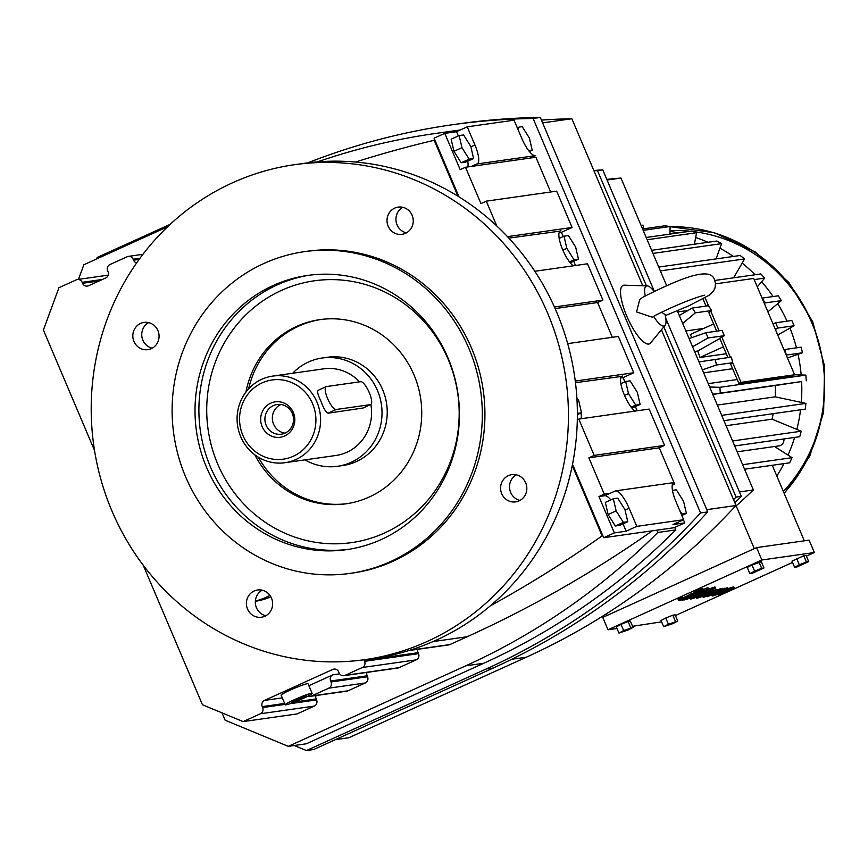 <?xml version="1.0" encoding="UTF-8"?>
<svg xmlns="http://www.w3.org/2000/svg" width="868" height="868" viewBox="0 0 868 868"><rect width="100%" height="100%" fill="white"/><g stroke="black" fill="none" stroke-linecap="round" stroke-linejoin="round"><path stroke-width="1.3" d="M151.292 348.654A13.747 13.107 -98.1 0 0 158.54 332.368A13.747 13.107 -98.1 0 0 144.001 322.429A13.747 13.107 -98.1 0 0 140.583 323.428A13.747 13.107 -98.1 0 0 133.346 339.714A13.747 13.107 -98.1 0 0 147.875 349.652A13.747 13.107 -98.1 0 0 151.292 348.654M247.532 609.054A13.747 13.107 -98.1 0 0 261.452 617.224A13.747 13.107 -98.1 0 0 271.5 598.171A13.747 13.107 -98.1 0 0 257.579 590.001A13.747 13.107 -98.1 0 0 247.532 609.054M501.726 493.708A13.747 13.107 -98.1 0 0 515.635 501.888A13.747 13.107 -98.1 0 0 525.693 482.836A13.747 13.107 -98.1 0 0 511.773 474.666A13.747 13.107 -98.1 0 0 501.726 493.708M405.486 233.318A13.747 13.107 -98.1 0 0 412.723 217.033A13.747 13.107 -98.1 0 0 398.195 207.094A13.747 13.107 -98.1 0 0 394.777 208.092A13.747 13.107 -98.1 0 0 387.529 224.378A13.747 13.107 -98.1 0 0 402.068 234.317A13.747 13.107 -98.1 0 0 405.486 233.318M350.086 573.39L352.69 573.01A162.468 154.949 -98.1 0 0 471.433 347.894A162.468 154.949 -98.1 0 0 306.957 251.297L304.353 251.677A162.468 154.949 -98.1 0 0 185.611 476.782A162.468 154.949 -98.1 0 0 350.086 573.39A162.468 154.949 -98.1 0 0 468.829 348.274A162.468 154.949 -98.1 0 0 304.353 251.677M111.961 511.013A249.962 238.385 -98.1 0 0 364.994 659.626A249.962 238.385 -98.1 0 0 547.686 313.305A249.962 238.385 -98.1 0 0 294.653 164.681A249.962 238.385 -98.1 0 0 111.961 511.013M262.169 590.197A13.747 13.107 -98.1 0 0 256.461 607.784A13.747 13.107 -98.1 0 0 265.803 615.759M402.774 207.289A13.747 13.107 -98.1 0 0 396.079 221.275A13.747 13.107 -98.1 0 0 406.408 232.852M364.994 659.626L373.924 658.356A249.962 238.385 -98.1 0 0 556.616 312.035A249.962 238.385 -98.1 0 0 303.583 163.423L294.653 164.681M516.351 474.861A13.747 13.107 -98.1 0 0 510.655 492.438A13.747 13.107 -98.1 0 0 519.986 500.424M148.591 322.625A13.747 13.107 -98.1 0 0 141.885 336.621A13.747 13.107 -98.1 0 0 152.226 348.187M206.519 467.299A138.479 132.066 -98.1 0 0 346.701 549.628A138.479 132.066 -98.1 0 0 447.921 357.757A138.479 132.066 -98.1 0 0 307.739 275.427A138.479 132.066 -98.1 0 0 206.519 467.299M255.344 601.307A64.992 61.986 -98.1 0 0 270.816 596.783M363.974 659.767A4.72 4.503 -98.1 0 0 364.18 660.353L364.593 661.318A4.72 4.503 81.9 0 1 362.314 667.514L345.063 675.347A4.72 4.503 81.9 0 1 339.106 672.874L338.694 671.919A4.72 4.503 -98.1 0 0 332.737 669.445L264.523 700.4A4.72 4.503 -98.1 0 0 262.244 706.606L262.657 707.572A4.72 4.503 81.9 0 1 260.378 713.767L243.127 721.601L202.461 704.773L143.242 565.252M572.262 465.563L602.099 535.881A1234.025 1176.91 81.9 0 1 490.344 605.831M355.5 162.023A1234.025 1176.91 81.9 0 1 434.174 140.269L457.913 196.19M94.536 450.492L43.4 330.035L58.948 287.699L76.2 279.876A4.72 4.503 81.9 0 1 82.156 282.339L82.558 283.304A4.72 4.503 -98.1 0 0 88.514 285.767L105.766 277.944A4.72 4.503 -98.1 0 0 108.044 271.738L107.632 270.773A4.72 4.503 81.9 0 1 109.91 264.566L127.162 256.744A4.72 4.503 81.9 0 1 133.119 259.207L133.531 260.172A4.72 4.503 -98.1 0 0 136.645 262.896M255.366 601.025A64.992 61.986 -98.1 0 0 269.926 595.383M652.335 530.815A1234.025 1176.91 81.9 0 1 467.19 636.732L449.95 644.555A4.72 4.503 81.9 0 1 448.767 644.891L408.752 650.588M572.511 464.304L602.848 535.773L602.099 535.881M315.995 695.539A4.72 4.503 -98.1 0 0 316.158 698.946L316.57 699.901A4.72 4.503 81.9 0 1 314.292 706.107L297.04 713.941L243.127 721.601M417.931 649.275A4.72 4.503 -98.1 0 0 418.094 652.693L418.506 653.647A4.72 4.503 81.9 0 1 416.228 659.854L398.976 667.676A4.72 4.503 81.9 0 1 397.804 668.024L343.891 675.684M434.174 140.269L434.922 140.16L458.988 196.852M308.878 685.698L332.9 674.805A4.72 4.503 -98.1 0 0 330.621 681L331.034 681.966A4.72 4.503 81.9 0 1 328.755 688.172L311.504 695.995A4.72 4.503 81.9 0 1 308.086 696.06M312.144 693.391L308.053 683.756A14.615 1.183 157 0 0 290.238 690.093A14.615 1.183 157 0 0 281.134 695.181L285.225 704.816A14.615 1.183 157 0 0 303.03 698.48A14.615 1.183 157 0 0 312.144 693.391A14.615 1.183 157 0 0 294.328 699.716A14.615 1.183 157 0 0 285.225 704.816M254.845 454.832A93.006 88.699 -98.1 0 0 346.039 503.798A93.006 88.699 -98.1 0 0 414.014 374.933A93.006 88.699 -98.1 0 0 319.858 319.63A93.006 88.699 -98.1 0 0 245.926 392.065M458.955 130.591A698.653 666.309 -98.1 0 0 435.128 133.52A698.653 666.309 -98.1 0 0 317.449 161.882M167.665 226.722L83.86 264.751L78.489 279.366M222.013 712.856L225.137 720.212L288.284 746.35L465.769 665.821A698.653 666.309 -98.1 0 0 657.825 532.464L656.848 530.174L603.683 537.726L614.349 532.887L626.143 531.205L636.819 526.366L629.105 508.203A19.79 5.729 65.6 0 0 615.51 490.887L674.121 482.554A19.79 5.729 65.6 0 0 673.644 482.684A19.79 5.729 65.6 0 0 675.933 501.552L683.637 519.715L636.819 526.366M366.958 672.407A4.72 4.503 -98.1 0 0 367.131 675.814L367.533 676.78A4.72 4.503 81.9 0 1 365.254 682.986L348.014 690.809A4.72 4.503 81.9 0 1 346.831 691.156L310.332 696.342M602.848 535.773L603.683 537.726M458.347 135.929L456.546 131.686L444.763 133.357L434.087 138.196L434.922 140.16M496.821 226.006L486.275 201.159L480.937 203.579L465.519 167.253L471.411 166.417L476.749 163.998A19.79 5.729 65.6 0 0 477.216 163.857A19.79 5.729 65.6 0 0 474.937 144.999L467.223 126.837L456.546 131.686M444.763 133.357L460.181 169.672L465.519 167.253M610.822 499.914A19.79 5.729 65.6 0 0 604.833 495.726L598.942 496.561L614.349 532.887M598.942 496.561L604.269 494.142L588.862 457.827L594.189 455.396L578.782 419.081L577.318 419.743M248.628 388.831A93.006 88.699 81.9 0 1 320.9 319.489M347.081 503.646A93.006 88.699 81.9 0 1 258.349 457.186M288.284 746.35L306.263 743.8L483.747 663.26A698.653 666.309 -98.1 0 0 675.792 529.914L657.825 532.464M460.29 129.983A698.653 666.309 -98.1 0 0 453.096 130.97L435.128 133.52M683.637 519.715L672.96 524.554L684.754 522.883L674.078 527.722L656.848 530.174M674.74 527.418L675.792 529.914M550.67 192.002L535.914 157.249L530.023 158.084L535.361 155.665A19.79 5.729 65.6 0 1 521.755 138.338L514.051 120.185L467.223 126.837M674.002 482.565L659.257 447.812L664.595 445.392L594.189 455.396M664.595 445.392L649.177 409.078L578.782 419.081M604.833 495.726L610.171 493.306L604.269 494.142M672.223 485.245L674.675 484.138L672.385 484.463M674.675 484.138L674.013 482.597M659.257 447.812L588.862 457.827M467.809 166.927A19.79 5.729 65.6 0 0 467.754 161.177M461.158 162.793L465.584 162.164L473.592 158.529L470.792 146.421L463.577 134.941L459.15 135.56L461.95 147.679L453.942 151.303L461.158 162.793L469.165 159.159L473.592 158.529M459.15 135.56L451.154 139.195L453.942 151.303M612.341 337.283L597.585 302.531L555.119 308.574M624.884 381.844L623.083 377.602L633.759 372.752L618.341 336.437L567.694 343.63M633.759 372.752L575.278 381.063M530.023 158.084L471.411 166.417M597.585 302.531L602.924 300.111L554.424 307.001M602.924 300.111L587.506 263.785L534.829 271.283M626.143 531.205L623.029 523.881M613.329 498.774L605.321 502.409L608.121 514.518L615.336 525.997L619.752 525.368L627.759 521.733L624.96 509.624L617.745 498.145L613.329 498.774L616.128 510.883L623.343 522.362L627.759 521.733M563.213 236.563L561.412 232.309L572.088 227.47L507.487 236.649M559.979 231.127L508.865 238.114M561.412 232.309L559.133 232.635M572.088 227.47L556.67 191.144L486.275 201.159M621.64 376.408L575.473 382.701M623.083 377.602L620.794 377.916M296.172 699.456L291.051 702.169L293.568 701.811L306.306 696.038L296.172 699.456M305.004 459.866A54.673 52.145 -98.1 0 0 337.522 466.29L342.73 465.552A54.673 52.145 -98.1 0 0 382.69 389.797A54.673 52.145 -98.1 0 0 327.334 357.28L322.126 358.028A54.673 52.145 -98.1 0 0 292.69 373.251M294.241 745.504L306.437 750.56L486.178 669A704.892 672.277 -98.1 0 0 700.541 512.923L533.104 118.471A704.892 672.277 -98.1 0 0 452.217 124.775A704.892 672.277 -98.1 0 0 307.782 162.858M170.204 224.335L97.14 257.481L96.598 258.968M637.166 410.781L635.387 406.593M684.754 522.883L683.441 519.802M575.495 265.499L573.715 261.311M535.361 155.665L476.749 163.998M673.232 482.955L674.121 482.554M610.171 493.306L615.51 490.887M581.061 418.756A19.79 5.729 65.6 0 0 581.007 413.005M631.915 408.101L640.117 404.445L637.329 392.336L630.103 380.857L625.687 381.475L628.486 393.595L635.702 405.074L631.155 407.135M622.53 376.018A19.79 5.729 65.6 0 0 622.052 376.148A19.79 5.729 65.6 0 0 624.342 395.005A19.79 5.729 65.6 0 0 634.888 411.106M461.95 147.679L469.165 159.159M577.372 413.363L581.506 412.777L578.717 400.669L576.862 397.718M581.506 412.777L577.372 414.644M623.343 522.362L615.336 525.997M616.128 510.883L608.121 514.518M570.254 262.82L578.457 259.163L575.658 247.054L568.442 235.564L564.016 236.194L559.176 238.396M560.858 230.725A19.79 5.729 65.6 0 0 560.392 230.866A19.79 5.729 65.6 0 0 562.67 249.724A19.79 5.729 65.6 0 0 573.216 265.825M293.568 701.811L293.232 701.019M301.196 698.74L300.719 697.633M337.522 466.29A54.673 52.145 -98.1 0 0 377.482 390.535A54.673 52.145 -98.1 0 0 322.126 358.028M306.437 750.56L313.63 749.529L493.36 667.969A704.892 672.277 -98.1 0 0 707.724 511.903L700.541 512.923M707.724 511.903L540.297 117.44L533.104 118.471M540.297 117.44A704.892 672.277 -98.1 0 0 459.4 123.755L452.217 124.775M679.731 510.493L681.955 514.03L686.371 513.4L683.572 501.292L676.356 489.812L672.461 490.366M686.371 513.4L681.836 515.462M681.955 514.03L681.347 514.312M528.742 150.685L532.203 150.197L529.404 138.088L522.189 126.609L517.165 127.509M532.203 150.197L529.371 151.477M517.762 127.238L518.63 130.97M628.486 393.595L624.504 395.396M635.702 405.074L640.117 404.445M625.687 381.475L620.848 383.678M564.016 236.194L566.815 248.302L574.03 259.792L578.457 259.163M574.03 259.792L569.484 261.854M566.815 248.302L562.844 250.114M285.008 462.709A43.747 41.718 -98.1 0 0 316.972 402.101A43.747 41.718 -98.1 0 0 272.693 376.094A43.747 41.718 -98.1 0 0 240.718 436.702A43.747 41.718 -98.1 0 0 285.008 462.709L335.981 455.461A43.747 41.718 -98.1 0 0 370.831 404.477M359.536 381.855A43.747 41.718 -98.1 0 0 323.666 368.846L272.693 376.094M336.187 409.49L328.071 413.179C326.053 412.582 323.721 408.698 321.062 401.526C317.807 394.756 316.896 391.001 318.328 390.242L326.162 386.651A12.499 3.624 65.6 0 0 327.811 399.041A12.499 3.624 65.6 0 0 336.187 409.49L370.419 404.629A12.499 3.624 65.6 0 0 370.723 404.542A12.499 3.624 65.6 0 0 369.28 392.629A12.499 3.624 65.6 0 0 360.687 381.692L326.455 386.564A12.499 3.624 65.6 0 0 326.162 386.651M328.071 413.179L362.9 408.036M335.395 739.655L348.827 737.746L526.312 657.217A698.653 666.309 -98.1 0 0 736.031 505.501L661.438 329.764M706.78 509.657L736.031 505.501M542.609 122.887L571.849 118.732A698.653 666.309 -98.1 0 0 541.415 120.099M642.754 285.756L571.849 118.732M645.26 296.021A21.874 6.336 -114.4 0 1 647.181 285.897L624.331 285.181A32.073 9.288 65.6 0 0 626.707 315.985A32.073 9.288 65.6 0 0 650.566 343.001L665.072 325.326A21.874 6.336 -114.4 0 1 653.669 316.386M312.589 403.739A39.993 38.138 -98.1 0 0 262.158 382.864A39.993 38.138 -98.1 0 0 242.877 435.378A39.993 38.138 -98.1 0 0 293.308 456.253A39.993 38.138 -98.1 0 0 312.589 403.739M704.512 295.185C695.865 297.464 684.071 301.966 669.13 308.672C648.222 318.61 656.62 315.008 652.313 317.232L636.548 311.938L639.792 299.297C643.329 297.323 638.653 298.939 660.092 288.762C683.68 277.825 711.174 266.53 714.646 280.234L715.492 283.641L714.993 288.024L713.539 291.019L709.058 295.304L688.66 305.905L665.3 315.616M647.181 285.897A21.874 6.336 -114.4 0 1 654.19 291.507M661.59 312.22L665.072 314.628A21.874 6.336 -114.4 0 1 665.072 325.326M262.147 426.633A17.881 17.056 -98.1 0 0 284.693 435.975A17.881 17.056 -98.1 0 0 293.319 412.484A17.881 17.056 -98.1 0 0 270.773 403.153A17.881 17.056 -98.1 0 0 262.147 426.633M292.288 413.418A14.995 14.3 -98.1 0 0 277.109 404.499A14.995 14.3 -98.1 0 0 266.151 425.277A14.995 14.3 -98.1 0 0 281.33 434.195A14.995 14.3 -98.1 0 0 292.288 413.418M280.906 404.499A14.995 14.3 -98.1 0 0 273.594 424.224A14.995 14.3 -98.1 0 0 284.975 433.143M719.116 593.473L714.429 594.916L718.357 592.725L726.353 590.381A8.832 0.716 157 0 0 728.36 589.003A8.832 0.716 157 0 0 717.608 592.833A8.832 0.716 157 0 0 712.107 595.904A8.832 0.716 157 0 0 718.661 593.875L718.726 592.551M724.606 590.978L724.335 590.338M728.36 589.003L727.872 587.864A8.832 0.716 157 0 0 724.606 588.645M723.424 589.6L707.29 596.696L724.921 589.394L720.125 591.097L723.424 589.6L722.935 588.461L720.765 589.209M724.921 589.394L724.444 588.244L723.011 588.645M712.78 591.216A8.832 0.716 157 0 0 702.028 595.047A8.832 0.716 157 0 0 696.527 598.117A8.832 0.716 157 0 0 707.279 594.298A8.832 0.716 157 0 0 712.78 591.216L712.292 590.077A8.832 0.716 157 0 0 712.064 590.012L715.438 588.07L707.756 590.804L702.006 594.265L692.903 597.998L700.15 593.907M711.098 590.197A8.832 0.716 157 0 0 706.216 591.911M715.438 588.07L714.95 586.931L708.646 589.046M708.679 589.122A13.866 1.118 157 0 0 707.995 589.057L683.821 600.027A13.866 1.118 157 0 0 698.219 594.764A13.866 1.118 157 0 0 708.679 589.122L708.19 587.972A13.866 1.118 157 0 0 707.518 587.907L703.308 589.48M665.756 618.016L661.025 620.522L663.651 626.718L673.036 623.55L677.756 621.043L675.13 614.848L672.808 615.173L665.756 618.016L668.382 624.211L663.651 626.718M803.757 555.759L791.974 561.108L794.611 567.292L796.933 566.967L808.716 561.618L806.383 561.954L803.757 555.759L806.079 555.422L808.716 561.618M806.383 556.138L814.368 552.525L761.833 559.99L608.012 629.788L616.985 628.508M632.566 626.295L661.59 621.846M675.434 615.564L792.538 562.431M751.981 564.949L747.25 567.466L749.876 573.65L752.198 573.325L763.981 567.976L761.355 561.78L751.981 564.949L754.607 571.144L749.876 573.65M621.032 624.374L616.302 626.88L618.927 633.076L628.302 629.908L633.032 627.401L630.407 621.206L628.085 621.531L621.032 624.374L623.658 630.569L618.927 633.076M695.322 592.334L689.073 594.645L690.179 595.763L680.892 599.701L682.986 598.432L682.226 598.54L681.738 597.39A7.508 0.608 157 0 0 678.136 599.517L678.624 600.667A7.508 0.608 157 0 0 684.809 598.692A7.508 0.608 157 0 0 692.241 595.057A7.508 0.608 157 0 0 699.651 592.009A7.508 0.608 157 0 0 703.438 589.806A7.508 0.608 157 0 0 695.42 592.562L701.17 590.772L692.132 594.732L691.264 593.647M703.438 589.806L702.95 588.656A7.508 0.608 157 0 0 694.932 591.412L695.42 592.562M682.986 598.432L682.498 597.293L681.738 597.39M689.225 595.014L682.769 597.933M717.326 590.468L707.778 594.569A7.562 0.608 157 0 0 703.069 597.206A7.562 0.608 157 0 0 712.281 593.929L721.08 589.936L705.391 596.218L717.326 590.468L716.838 589.329L712.671 590.978M721.08 589.936L720.592 588.786L717.163 590.11M723.89 590.479A8.832 0.716 157 0 0 723.131 590.826A8.832 0.716 157 0 0 718.888 592.931M734.371 588.157A8.832 0.716 157 0 0 723.619 591.976A8.832 0.716 157 0 0 718.118 595.047A8.832 0.716 157 0 0 724.671 593.018L720.44 594.059L724.368 591.867L728.87 591.227A8.832 0.716 157 0 0 734.371 588.157L733.883 587.007A8.832 0.716 157 0 0 728.219 588.678M633.032 627.401L623.658 630.569M630.71 627.727L628.085 621.531M695.593 596.446L694.617 596.652A7.562 0.608 157 0 0 690.581 598.974A7.562 0.608 157 0 0 696.678 597.043A7.562 0.608 157 0 0 704.241 593.386L708.516 590.696L713.116 589.057L712.075 590.012M716.567 590.576L716.089 589.426M814.368 552.525L809.106 540.135L756.57 547.61L602.761 617.398L608.012 629.788M761.833 559.99L756.57 547.61M677.756 621.043L668.382 624.211M675.434 621.369L672.808 615.173M806.383 561.954L799.33 564.786L796.705 558.591M707.29 596.696L707.04 596.11M722.675 589.708L722.187 588.569M763.981 567.976L761.659 568.301L759.033 562.117M799.33 564.786L794.611 567.292M720.321 590.045L719.843 588.895M682.226 598.54A7.508 0.608 157 0 0 678.624 600.667M682.736 600.179L682.498 599.604M706.921 589.209L706.433 588.059M725.116 592.616L724.78 591.813M691.753 594.786L689.55 595.784M761.659 568.301L754.607 571.144M726.722 590.848L730.162 590.359L732.05 589.133L726.722 590.848M705.478 590.099L686.013 599.029A11.349 0.922 157 0 0 697.796 594.721A11.349 0.922 157 0 0 706.357 590.11A11.349 0.922 157 0 0 705.803 590.056L705.478 590.099M702.776 594.938L698.849 597.13L706.53 594.406L710.458 592.204L702.776 594.938M754.292 548.641L736.151 505.881M607.014 615.466L606.331 613.85M804.321 540.818L772.249 465.281M730.162 590.359L729.858 589.643M773.193 413.678A129.983 123.961 81.9 0 1 772.053 419.179L726.082 425.721M775.222 396.839L801.305 402.416A157.596 150.305 -98.1 0 0 801.62 381.54L775.395 385.511A129.983 123.961 81.9 0 1 775.222 396.839L717.315 405.063M775.395 385.511L712.802 394.408M737.214 379.522L708.223 383.645M732.625 368.716L703.644 372.839M726.266 353.743L699.955 357.475A129.983 123.961 -98.1 0 0 697.72 351.03L694.574 351.475M691.829 337.619A129.983 123.961 -98.1 0 0 690.223 334.549L713.615 323.927M703.731 328.419L685.861 330.958M688.042 310.462L677.778 311.916M744.549 469.219L789.63 462.818A162.468 154.949 -98.1 0 0 792.039 457.675L742.628 464.705M678.505 232.884A157.596 150.305 -98.1 0 0 670.009 231.398L669.966 234.1M708.006 242.291A157.596 150.305 -98.1 0 0 695.659 237.517L694.4 244.223M733.308 256.461A157.596 150.305 -98.1 0 0 719.952 248.183L715.981 258.924M755.073 274.755A157.596 150.305 -98.1 0 0 742.162 263.091L733.634 277.803M773.106 296.552A157.596 150.305 -98.1 0 0 761.616 281.764L757.297 286.885M787.016 321.171A157.596 150.305 -98.1 0 0 777.717 303.648L767.887 311.829M796.477 347.84A157.596 150.305 -98.1 0 0 789.978 328.071L777.728 335.005M794.567 374.781L801.175 374.965A157.596 150.305 -98.1 0 0 798.028 354.307L787.471 357.963M772.053 419.179L796.867 429.4A157.596 150.305 -98.1 0 0 800.546 409.783M774.527 446.51L788.014 455.114A157.596 150.305 -98.1 0 0 794.621 437.439M776.806 476.022A157.596 150.305 -98.1 0 0 783.945 463.62M647.148 239.742L696.548 232.722A162.468 154.949 -98.1 0 0 691.264 231.072L646.183 237.485M682.66 323.428L695.376 312.838A162.468 154.949 -98.1 0 0 692.306 308.031L679.286 315.464M732.668 362.694L741.022 382.376L738.842 383.363L730.4 363.475L732.679 362.694A162.468 154.949 -98.1 0 0 731.344 357.095L699 361.913M741.022 382.376L794.6 374.759L783.934 349.641L784.922 349.489A162.468 154.949 81.9 0 1 786.256 355.077L802.455 352.777L798.028 354.307M802.455 352.777A162.468 154.949 -98.1 0 0 801.121 347.178L784.922 349.489M716.686 331.164L708.885 312.773L711.576 310.538A162.468 154.949 -98.1 0 0 708.494 305.731L692.306 308.031M765.153 302.921L764.382 303.561L762.082 298.115A162.468 154.949 81.9 0 1 765.153 302.921L781.352 300.621L777.717 303.648M781.352 300.621A162.468 154.949 -98.1 0 0 778.27 295.814L762.082 298.115M699.955 357.475L723.348 346.864M697.72 351.03L719.811 338.531M796.867 429.4L801.24 431.201L732.559 440.966M660.364 270.892L744.57 258.924A162.468 154.949 -98.1 0 0 740.122 255.496L658.736 267.062M695.376 312.838L711.576 310.538M689.094 338.574L705.858 332.704A162.468 154.949 -98.1 0 1 708.093 337.977L692.566 346.766M643.155 230.335L670.096 226.505L670.009 231.398M754.205 279.604L764.686 278.107A162.468 154.949 -98.1 0 0 760.867 273.93L714.744 280.483M801.175 374.965L805.851 375.106L719.876 387.323L709.666 387.03M801.305 402.416L805.895 403.392L721.688 415.371M670.096 226.505A162.468 154.949 -98.1 0 0 664.638 225.832L642.57 228.968M652.942 253.402L721.623 243.637L719.952 248.183M727.905 357.583L719.702 338.27L724.292 335.677A162.468 154.949 -98.1 0 0 722.057 330.404L705.858 332.704M708.093 337.977L724.292 335.677M715.145 359.406A162.468 154.949 -98.1 0 1 716.48 364.994L702.386 369.876M723.945 420.676L805.33 409.11A162.468 154.949 -98.1 0 0 805.895 403.392M641.083 225.463L643.08 225.17L643.622 228.827M716.48 364.994L732.679 362.694M744.57 258.924L742.162 263.091M764.686 278.107L761.616 281.764M777.869 328.061L775.384 329.471L772.943 323.731L775.634 322.787A162.468 154.949 81.9 0 1 777.869 328.061L794.068 325.76L789.978 328.071M794.068 325.76A162.468 154.949 -98.1 0 0 791.833 320.487L775.634 322.787M801.62 381.54L712.715 394.202M720.266 393.063A162.468 154.949 -98.1 0 0 719.876 387.323M788.014 455.114L792.039 457.675M643.08 225.17A162.468 154.949 -98.1 0 0 641.007 225.279M783.869 438.969A6.098 5.816 81.9 0 1 778.987 445.881L737.171 451.816M734.675 445.957L799.732 436.712A162.468 154.949 -98.1 0 0 801.24 431.201M696.548 232.722L695.659 237.517M721.623 243.637A162.468 154.949 -98.1 0 0 716.686 241.054L651.629 250.309M806.242 380.846A162.468 154.949 -98.1 0 0 805.851 375.106M783.934 349.641L775.384 329.471M721.796 337.088L730.357 357.236M762.071 298.125L753.717 278.444L715.503 283.869M702.993 298.907L706.042 306.079M705.098 297.746L708.494 305.731M710.805 311.178L719.138 330.816M772.943 323.731L764.382 303.561M794.6 374.759L792.43 375.746L738.842 383.363M733.536 499.621A581.799 554.88 -98.1 0 0 736.086 497.093L663.825 326.856M646.421 285.865L597.488 170.605A581.799 554.88 -98.1 0 0 593.972 170.833M734.838 502.702A581.799 554.88 -98.1 0 0 741.337 496.355L736.086 497.093M741.337 496.355L665.821 318.437M654.353 291.431L602.75 169.857L597.488 170.605M602.75 169.857A581.799 554.88 -98.1 0 0 593.831 170.497M607.068 180.034L620.967 178.059A570.558 544.149 -98.1 0 0 606.786 179.372M739.46 491.928L753.359 489.953L677.322 310.831M666.711 285.832L620.967 178.059M733.525 508.181A570.558 544.149 -98.1 0 0 753.359 489.953M309.67 275.167A138.479 132.066 -98.1 0 0 210.392 466.745A138.479 132.066 -98.1 0 0 348.632 549.336M217.694 464.011A132.229 126.11 -98.1 0 0 384.448 533.028A132.229 126.11 -98.1 0 0 448.203 359.417A132.229 126.11 -98.1 0 0 281.449 290.4A132.229 126.11 -98.1 0 0 217.694 464.011M99.147 280.939L82.558 283.304M467.19 636.732L433.056 641.582M449.95 644.555L409.794 650.262M139.987 258.23L133.119 259.207M282.284 697.883L264.523 700.4M316.158 698.946L294.751 701.984M284.639 703.427L262.244 706.606M314.292 706.107L260.378 713.767M316.57 699.901L290.292 703.644M285.04 704.382L262.657 707.572M102.424 279.453L82.156 282.339M139.151 259.369L133.531 260.172M416.228 659.854L362.314 667.514M418.506 653.647L364.593 661.318M339.648 673.839L332.9 674.805M335.135 669.109L332.737 669.445M418.094 652.693L364.18 660.353M398.976 667.676L345.063 675.347M367.131 675.814L330.621 681M465.769 665.821L483.747 663.26M348.014 690.809L311.504 695.995M367.533 676.78L331.034 681.966M365.254 682.986L328.755 688.172M625.058 510.037L629.105 508.203M470.89 146.833L474.937 144.999M493.36 667.969L486.178 669M511.751 659.279L526.312 657.217M370.419 404.629L362.303 408.318M702.006 594.265L701.572 593.245M692.132 594.732L691.644 593.593M711.532 594.038L711.196 593.245M707.995 589.057L707.518 587.907M704.056 592.725L703.818 592.16M784.086 493.176A157.596 150.305 -98.1 0 0 811.374 321.377A157.596 150.305 -98.1 0 0 670.096 226.678L714.418 232.754L755.182 251.937L788.893 282.491L812.698 321.713L824.6 366.274L823.613 412.354L809.801 456.058L784.292 493.642M783.359 491.44A153.083 145.998 -98.1 0 0 815.67 332.802A153.083 145.998 -98.1 0 0 692.783 231.528M690.103 231.235A153.083 145.998 -98.1 0 0 670.02 230.725M142.916 254.324L128.334 256.396M108.207 275.145L77.371 279.529M370.723 404.542L362.607 408.22M712.107 595.904L711.695 594.927M703.069 597.206L702.668 596.262M690.581 598.974L690.19 598.041M696.527 598.117L696.158 597.26M718.118 595.047L717.771 594.233"/></g></svg>
